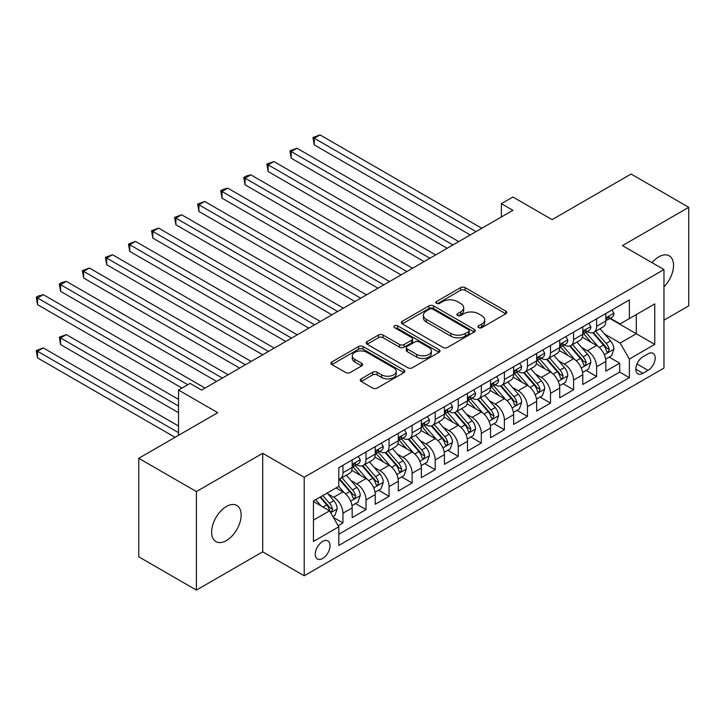 <?xml version="1.0" encoding="UTF-8"?>
<svg xmlns="http://www.w3.org/2000/svg" width="725" height="725" viewBox="0 0 725 725"><rect width="100%" height="100%" fill="white"/><g stroke="black" fill="none" stroke-linecap="round" stroke-linejoin="round"><path stroke-width="1.09" d="M478.618 327.655A2.238 1.296 0 0 0 481.79 327.655L505.832 313.771A3.199 1.849 0 0 0 506.775 312.466A3.199 1.849 0 0 0 505.832 311.152L465.097 287.635A3.199 1.849 0 0 0 460.565 287.635L436.513 301.518A2.238 1.296 0 0 0 435.861 302.434A2.238 1.296 0 0 0 436.513 303.349A2.238 1.296 0 0 0 439.685 303.349L442.794 301.555A10.241 5.918 0 0 1 457.285 301.555L460.683 303.512A10.241 5.918 0 0 1 463.683 307.69A10.241 5.918 0 0 1 460.683 311.877L457.566 313.671A2.238 1.296 0 0 0 456.913 314.587A2.238 1.296 0 0 0 457.566 315.502A2.238 1.296 0 0 0 460.737 315.502L463.846 313.708A10.241 5.918 0 0 1 478.337 313.708L481.726 315.665A10.241 5.918 0 0 1 484.726 319.843A10.241 5.918 0 0 1 481.726 324.03L478.618 325.824A2.238 1.296 0 0 0 477.965 326.739A2.238 1.296 0 0 0 478.618 327.655L478.618 325.824M226.381 540.578A20.871 12.053 120 0 0 240.02 522.181A20.871 12.053 120 0 0 236.821 505.452A20.871 12.053 120 0 0 226.381 506.494A20.871 12.053 120 0 0 212.751 524.882A20.871 12.053 120 0 0 215.95 541.611A20.871 12.053 120 0 0 226.381 540.578M663.964 286.855A20.871 12.053 120 0 0 669.211 255.816A20.871 12.053 120 0 0 658.771 256.849A20.871 12.053 120 0 0 652.002 262.658M322.661 558.486A10.44 6.027 120 0 0 329.476 549.287A10.44 6.027 120 0 0 327.881 540.923A10.44 6.027 120 0 0 322.661 541.439A10.44 6.027 120 0 0 315.846 550.638A10.44 6.027 120 0 0 317.441 559.002A10.44 6.027 120 0 0 322.661 558.486M361.195 378.849A3.199 1.849 0 0 0 360.262 380.154A3.199 1.849 0 0 0 361.195 381.468L372.623 388.065A3.199 1.849 0 0 0 377.154 388.065L403.861 372.641A3.199 1.849 0 0 0 404.804 371.336A3.199 1.849 0 0 0 403.861 370.031L363.116 346.505A3.199 1.849 0 0 0 358.594 346.505L331.887 361.929A3.199 1.849 0 0 0 330.944 363.234A3.199 1.849 0 0 0 331.887 364.539L345.689 372.514A3.199 1.849 0 0 0 350.22 372.514L361.648 365.917A3.199 1.849 0 0 0 362.582 364.603A3.199 1.849 0 0 0 361.648 363.298L354.797 359.346A8.564 4.948 0 0 1 352.296 355.848A8.564 4.948 0 0 1 357.579 351.281A8.564 4.948 0 0 1 366.913 352.359L393.738 367.838A8.564 4.948 0 0 1 396.24 371.336A8.564 4.948 0 0 1 390.956 375.903A8.564 4.948 0 0 1 381.622 374.834L377.154 372.251A3.199 1.849 0 0 0 372.623 372.251L361.195 378.849L361.195 381.468M663.964 320.16L688.75 305.85L688.75 207.323L631.094 174.036L552.115 219.639L512.91 197.01L501.383 203.662L512.91 210.323L201.595 390.059L190.068 383.398L178.531 390.059L178.531 435.326M196.403 491.577L196.403 590.105L262.704 551.825L262.704 453.297L196.403 491.577L138.756 458.291L217.736 412.688L178.531 390.059M262.704 453.297L304.21 477.267L663.964 269.564L663.964 368.092L304.21 575.786L304.21 477.267M688.75 207.323L622.449 245.603L663.964 269.564M443.02 347.42A3.199 1.849 0 0 0 447.552 347.42L474.259 332.005A3.199 1.849 0 0 0 475.201 330.691A3.199 1.849 0 0 0 474.259 329.386L433.514 305.859A3.199 1.849 0 0 0 428.992 305.859L402.275 321.284A3.199 1.849 0 0 0 401.342 322.589A3.199 1.849 0 0 0 402.275 323.894L443.02 347.42M395.37 328.144A2.238 1.296 0 0 1 397.635 328.452L397.635 325.797L439.06 349.713A3.199 1.849 0 0 1 440.002 351.018A3.199 1.849 0 0 1 439.06 352.323L412.353 367.747A3.199 1.849 0 0 1 407.822 367.747L367.077 344.221L367.077 341.602A3.199 1.849 0 0 0 366.143 342.916A3.199 1.849 0 0 0 367.077 344.221M367.077 341.602L378.513 335.004A3.199 1.849 0 0 1 383.036 335.004L399.566 344.547A3.199 1.849 0 0 0 404.088 344.547L411.673 340.17A3.199 1.849 0 0 0 412.607 338.865A3.199 1.849 0 0 0 411.673 337.551L394.472 327.618A2.238 1.296 0 0 1 393.811 326.712A2.238 1.296 0 0 1 395.197 325.516A2.238 1.296 0 0 1 397.635 325.797M196.403 590.105L138.756 556.818L138.756 458.291M338.167 525.697L342.952 522.933L333.382 517.405M327.945 493.897L333.736 497.241A13.041 7.531 60 0 1 342.952 513.209L352.178 507.89L352.178 517.605L366.016 509.621L355.522 503.558M351 480.584L356.791 483.919A13.041 7.531 60 0 1 366.016 499.897L375.242 494.577L375.242 504.292L389.08 496.308L378.586 490.245M374.064 467.263L379.855 470.607A13.041 7.531 60 0 1 389.08 486.584L398.306 481.264L398.306 490.979L412.135 482.995L401.641 476.932M397.128 453.95L402.91 457.294A13.041 7.531 60 0 1 412.135 473.271L421.361 467.942L421.361 477.666L435.199 469.673L424.705 463.619M420.183 440.637L425.974 443.981A13.041 7.531 60 0 1 435.199 459.958L444.425 454.629L444.425 464.353L458.263 456.36L447.769 450.307M443.247 427.324L449.038 430.668A13.041 7.531 60 0 1 458.263 446.645L467.48 441.317L467.48 451.041L481.318 443.048L470.824 436.994M466.302 414.011L472.093 417.355A13.041 7.531 60 0 1 481.318 433.333L490.544 428.004L490.544 437.728L504.382 429.735L493.888 423.681M489.366 400.698L495.157 404.042A13.041 7.531 60 0 1 504.382 420.02L513.608 414.691L513.608 424.406L527.438 416.422L516.952 410.368M512.43 387.386L518.221 390.73A13.041 7.531 60 0 1 527.438 406.707L536.663 401.378L536.663 411.093L550.502 403.109L540.007 397.046M535.485 374.073L541.276 377.408A13.041 7.531 60 0 1 550.502 393.385L559.727 388.065L559.727 397.78L573.566 389.796L563.071 383.733M558.549 360.751L564.34 364.095A13.041 7.531 60 0 1 573.566 380.072L582.782 374.752L582.782 384.468L596.621 376.483L596.621 366.759A13.041 7.531 -120 0 0 587.395 350.782L581.613 347.438M586.126 370.421L596.621 376.483M352.178 507.89A13.041 7.531 -120 0 0 342.952 491.912L336.038 487.916M375.242 494.577A13.041 7.531 -120 0 0 366.016 478.6L351.752 470.362M398.306 481.264A13.041 7.531 -120 0 0 389.08 465.287L374.816 457.049M421.361 467.942A13.041 7.531 -120 0 0 412.135 451.974L397.88 443.736M444.425 454.629A13.041 7.531 -120 0 0 435.199 438.652L420.935 430.423M467.48 441.317A13.041 7.531 -120 0 0 458.263 425.339L443.999 417.111M490.544 428.004A13.041 7.531 -120 0 0 481.318 412.027L467.054 403.798M513.608 414.691A13.041 7.531 -120 0 0 504.382 398.714L490.118 390.476M536.663 401.378A13.041 7.531 -120 0 0 527.438 385.401L513.182 377.163M559.727 388.065A13.041 7.531 -120 0 0 550.502 372.088L536.237 363.85M582.782 374.752A13.041 7.531 -120 0 0 573.566 358.775L559.301 350.538M648.05 353.845L642.975 356.772A10.114 5.836 120 0 0 636.369 365.681A10.114 5.836 120 0 0 637.918 373.783A10.114 5.836 120 0 0 642.975 373.284L648.05 370.357A10.114 5.836 120 0 0 654.657 361.449A10.114 5.836 120 0 0 653.107 353.347A10.114 5.836 120 0 0 648.05 353.845M313.436 520.133L329.585 510.817L338.802 526.794L338.802 545.436L629.373 377.68L629.373 359.038L620.147 343.061L604.668 334.125M338.802 526.794L313.436 541.439L313.436 500.966L338.802 486.321L338.802 467.679L629.373 299.923L629.373 318.565L654.738 303.92L654.738 344.393L629.373 359.038M356.673 464.68L356.791 464.752A13.041 7.531 60 0 0 363.316 465.396L372.541 460.067A13.041 7.531 -120 0 0 375.242 454.104L375.242 446.645M379.737 451.367L379.855 451.439A13.041 7.531 60 0 0 386.38 452.083L395.596 446.754A13.041 7.531 -120 0 0 398.306 440.782L398.306 433.333M402.792 438.054L402.91 438.127A13.041 7.531 60 0 0 409.435 438.77L418.66 433.441A13.041 7.531 -120 0 0 421.361 427.469L421.361 420.02M425.856 424.741L425.974 424.805A13.041 7.531 60 0 0 432.499 425.457L441.724 420.128A13.041 7.531 -120 0 0 444.425 414.156L444.425 406.698M448.911 411.428L449.038 411.492A13.041 7.531 60 0 0 455.554 412.144L464.779 406.816A13.041 7.531 -120 0 0 467.48 400.843L467.48 393.385M471.975 398.116L472.093 398.179A13.041 7.531 60 0 0 478.618 398.832L487.843 393.503A13.041 7.531 -120 0 0 490.544 387.531L490.544 380.072M495.039 384.794L495.157 384.866A13.041 7.531 60 0 0 501.682 385.51L510.898 380.19A13.041 7.531 -120 0 0 513.608 374.218L513.608 366.759M518.094 371.481L518.221 371.553A13.041 7.531 60 0 0 524.737 372.197L533.963 366.877A13.041 7.531 -120 0 0 536.663 360.905L536.663 353.447M541.158 358.168L541.276 358.241A13.041 7.531 60 0 0 547.801 358.884L557.027 353.555A13.041 7.531 -120 0 0 559.727 347.592L559.727 340.134M564.213 344.855L564.34 344.928A13.041 7.531 60 0 0 570.865 345.571L580.082 340.243A13.041 7.531 -120 0 0 582.782 334.27L582.782 326.821M338.802 534.252L619.685 372.088L619.685 363.162L605.846 371.155L605.846 361.431A13.041 7.531 -120 0 0 596.621 345.462L582.365 337.225M587.277 331.542L587.395 331.615A13.041 7.531 -120 0 0 593.92 332.258A13.041 7.531 -120 0 0 596.621 326.286L596.621 318.828M593.92 332.258L603.146 326.93A13.041 7.531 -120 0 0 605.846 320.958L605.846 313.508M342.952 465.287L342.952 472.736A13.041 7.531 60 0 1 340.252 478.708A13.041 7.531 60 0 1 338.802 479.234M340.252 478.708L349.477 473.389A13.041 7.531 -120 0 0 352.178 467.417L352.178 459.958M366.016 451.965L366.016 459.423A13.041 7.531 60 0 1 363.316 465.396M389.08 438.652L389.08 446.111A13.041 7.531 60 0 1 386.38 452.083M412.135 425.339L412.135 432.798A13.041 7.531 60 0 1 409.435 438.77M435.199 412.027L435.199 419.485A13.041 7.531 60 0 1 432.499 425.457M458.263 398.714L458.263 406.172A13.041 7.531 60 0 1 455.554 412.144M481.318 385.401L481.318 392.859A13.041 7.531 60 0 1 478.618 398.832M504.382 372.088L504.382 379.538A13.041 7.531 60 0 1 501.682 385.51M527.438 358.775L527.438 366.225A13.041 7.531 60 0 1 524.737 372.197M550.502 345.453L550.502 352.912A13.041 7.531 60 0 1 547.801 358.884M573.566 332.141L573.566 339.599A13.041 7.531 60 0 1 570.865 345.571M573.566 380.072L573.566 389.796M550.502 393.385L550.502 403.109M527.438 406.707L527.438 416.422M504.382 420.02L504.382 429.735M481.318 433.333L481.318 443.048M458.263 446.645L458.263 456.36M435.199 459.958L435.199 469.673M412.135 473.271L412.135 482.995M389.08 486.584L389.08 496.308M366.016 499.897L366.016 509.621M342.952 513.209L342.952 522.933M329.585 510.817L313.436 501.501M620.147 343.061L636.287 333.745L636.287 314.568L654.738 303.92M609.879 318.493L654.738 344.393M610.341 318.23L620.147 323.894L629.373 318.565M262.704 551.825L304.21 575.786M501.383 203.662L501.383 216.974M609.19 357.108L619.685 363.162M619.685 372.088L629.373 377.68M479.515 327.972L481.726 326.694A10.241 5.918 0 0 0 484.726 322.507L484.726 319.843M463.683 307.69L463.683 310.354A10.241 5.918 0 0 1 460.683 314.541L458.463 315.819M505.796 313.798L465.097 290.299A3.199 1.849 0 0 0 460.565 290.299L437.411 303.666M474.213 332.023L433.514 308.524A3.199 1.849 0 0 0 428.992 308.524L402.321 323.921M468.604 331.606A2.238 1.296 0 0 0 469.256 330.691A2.238 1.296 0 0 0 468.604 329.775L432.834 309.131A2.238 1.296 0 0 0 429.671 309.131L426.382 311.025A10.241 5.918 0 0 0 423.382 315.212A10.241 5.918 0 0 0 426.382 319.39L450.832 333.5A10.241 5.918 0 0 0 465.323 333.5L468.604 331.606L468.604 334.27A2.238 1.296 0 0 0 469.256 333.355L469.256 330.691M423.382 315.212L423.382 317.867A10.241 5.918 0 0 0 426.382 322.054L426.382 319.39M468.604 334.27L465.323 336.164A10.241 5.918 0 0 1 450.832 336.164L426.382 322.054M367.122 344.248L378.513 337.669L378.513 335.004M412.607 338.865L412.607 341.52A3.199 1.849 0 0 1 411.673 342.834L404.088 347.212A3.199 1.849 0 0 1 399.566 347.212L383.036 337.669A3.199 1.849 0 0 0 378.513 337.669M397.635 328.452L439.024 352.35M416.712 354.443A8.564 4.948 0 0 0 426.037 355.522A8.564 4.948 0 0 0 431.33 350.954A8.564 4.948 0 0 0 428.819 347.456L419.367 342.001A3.199 1.849 0 0 0 414.845 342.001L407.26 346.378A3.199 1.849 0 0 0 406.317 347.683A3.199 1.849 0 0 0 407.26 348.988L416.712 354.443L416.712 357.108A8.564 4.948 0 0 0 426.037 358.177A8.564 4.948 0 0 0 431.33 353.61L431.33 350.954M406.317 347.683L406.317 350.347A3.199 1.849 0 0 0 407.26 351.652L407.26 348.988M416.712 357.108L407.26 351.652M396.24 371.336L396.24 374A8.564 4.948 0 0 1 390.956 378.568A8.564 4.948 0 0 1 381.622 377.498L377.154 374.916A3.199 1.849 0 0 0 372.623 374.916L361.24 381.486M352.296 355.848L352.296 358.513A8.564 4.948 0 0 0 354.797 362.011L354.797 359.346M361.603 365.935L354.797 362.011M403.825 372.668L363.116 349.169A3.199 1.849 0 0 0 358.594 349.169L331.923 364.566M605.656 359.147L611.61 355.712L613.921 349.051A8.646 4.993 -120 0 0 610.55 340.94L600.019 328.742M597.908 346.305L585.863 332.358M591.047 342.245L584.06 334.153A20.708 11.953 -120 0 0 583.417 333.428M314.242 198.142L424.125 261.58L268.123 171.508L268.123 164.856L273.887 161.53L435.662 254.919M592.742 332.73L603.399 345.064A8.646 4.993 60 0 1 606.481 351.018L607.115 352.042L608.284 351.879L609.254 349.423A8.646 4.993 -120 0 0 606.173 343.469L595.633 331.271M593.376 332.521L604.822 345.78A4.404 2.537 60 0 1 605.937 347.502L609.254 349.423M611.954 309.974L613.921 313.372A8.646 4.993 60 0 1 612.127 317.197L607.749 319.725A8.646 4.993 -120 0 0 609.254 317.731L609.072 316.97M476.017 231.619L314.242 138.23L320.015 134.895L481.781 228.293M606.136 320.133L606.173 320.133A8.646 4.993 -120 0 0 607.749 319.725M608.139 317.088L609.254 317.731C608.71 316.435 607.786 316.961 606.481 319.335A8.646 4.993 60 0 1 605.846 320.559M470.253 234.954L314.242 144.882L314.242 138.23L312.973 137.496L320.015 134.895M314.242 144.882L312.973 137.496M582.592 372.469L588.555 369.025L590.857 362.364A8.646 4.993 -120 0 0 587.495 354.253L576.955 342.055M574.843 359.618L562.799 345.671M567.992 355.558L561.005 347.465A20.708 11.953 -120 0 0 560.362 346.74M291.187 211.455L401.07 274.893L245.068 184.83L245.068 178.169L250.832 174.843L412.597 268.241M569.687 346.042L580.344 358.377A8.646 4.993 60 0 1 583.426 364.331L584.051 365.355L585.22 365.192L586.19 362.736A8.646 4.993 -120 0 0 583.108 356.782L572.578 344.583M570.312 345.843L581.767 359.093A4.404 2.537 60 0 1 582.873 360.823L586.19 362.736M559.528 385.782L565.491 382.338L567.793 375.677A8.646 4.993 -120 0 0 564.431 367.566L553.891 355.368M551.779 372.931L539.744 358.984M544.928 368.871L537.941 360.778A20.708 11.953 -120 0 0 537.298 360.053M268.123 224.768L378.006 288.206L222.004 198.142L222.004 191.482L227.768 188.156L389.542 281.554M546.623 359.355L557.28 371.689A8.646 4.993 60 0 1 560.362 377.643L560.996 378.667L562.156 378.504L563.135 376.048A8.646 4.993 -120 0 0 560.053 370.094L549.514 357.896M547.248 359.156L558.703 372.414A4.404 2.537 60 0 1 559.809 374.136L563.135 376.048M536.473 399.094L542.427 395.651L544.738 388.99A8.646 4.993 -120 0 0 541.367 380.879L530.836 368.681M528.724 386.244L516.68 372.297M521.873 382.184L514.877 374.091A20.708 11.953 -120 0 0 514.243 373.366M245.068 238.081L354.951 301.518L198.94 211.455L198.94 204.794L204.704 201.468L366.478 294.867M523.568 372.668L534.225 385.011A8.646 4.993 60 0 1 537.307 390.956L537.932 391.989L539.101 391.817L540.071 389.361A8.646 4.993 -120 0 0 536.989 383.407L526.45 371.209M524.193 372.469L535.639 385.727A4.404 2.537 60 0 1 536.754 387.449L540.071 389.361M513.409 412.407L519.372 408.963L521.674 402.312A8.646 4.993 -120 0 0 518.312 394.192L507.772 381.993M505.66 399.557L493.616 385.618M498.809 395.497L491.822 387.404A20.708 11.953 -120 0 0 491.178 386.688M222.004 251.394L331.887 314.84L175.885 224.768L175.885 218.107L181.649 214.781L343.414 308.179M500.504 385.981L511.161 398.324A8.646 4.993 60 0 1 514.243 404.278L514.868 405.302L516.037 405.13L517.007 402.674A8.646 4.993 -120 0 0 513.925 396.72L503.395 384.522M501.129 385.782L512.584 399.04A4.404 2.537 60 0 1 513.69 400.762L517.007 402.674M588.899 323.287L590.857 326.685A8.646 4.993 60 0 1 589.072 330.509L584.685 333.038A8.646 4.993 -120 0 0 586.19 331.044L586.008 330.283M452.953 244.941L291.187 151.543L296.951 148.208L458.717 241.606M583.072 333.446L583.108 333.446A8.646 4.993 -120 0 0 584.685 333.038M585.075 330.401L586.19 331.044C585.646 329.748 584.722 330.274 583.426 332.648A8.646 4.993 60 0 1 582.782 333.872M447.189 248.267L291.187 158.195L291.187 151.543L289.918 150.809L296.951 148.208M291.187 158.195L289.918 150.809M565.835 336.599L567.793 339.998A8.646 4.993 60 0 1 566.007 343.822L561.621 346.351A8.646 4.993 -120 0 0 563.135 344.357L562.944 343.596M429.898 258.254L266.854 164.122L273.887 161.53M560.017 346.758L560.053 346.758A8.646 4.993 -120 0 0 561.621 346.351M562.011 343.713L563.135 344.357C562.591 343.061 561.667 343.596 560.362 345.961A8.646 4.993 60 0 1 559.727 347.184M268.123 171.508L266.854 164.122M542.78 349.921L544.738 353.311A8.646 4.993 60 0 1 542.943 357.135L538.566 359.663A8.646 4.993 -120 0 0 540.071 357.679L539.889 356.908M406.834 271.567L243.799 177.435L246.101 176.102L250.832 174.843M536.953 360.071L536.989 360.071A8.646 4.993 -120 0 0 538.566 359.663M538.956 357.035L540.071 357.679C539.527 356.374 538.603 356.908 537.307 359.274A8.646 4.993 60 0 1 536.663 360.506M245.068 184.83L243.799 177.435M519.716 363.234L521.674 366.623A8.646 4.993 60 0 1 519.888 370.448L515.502 372.976A8.646 4.993 -120 0 0 517.007 370.992L516.825 370.221M383.77 284.88L220.735 190.748L223.037 189.415L227.768 188.156M513.889 373.384L513.925 373.384A8.646 4.993 -120 0 0 515.502 372.976M515.892 370.348L517.007 370.992C516.463 369.687 515.548 370.221 514.243 372.587A8.646 4.993 60 0 1 513.608 373.819M222.004 198.142L220.735 190.748M490.354 425.72L496.308 422.276L498.61 415.624A8.646 4.993 -120 0 0 495.248 407.504L484.717 395.306M482.605 412.869L470.561 398.931M475.745 408.809L468.758 400.717A20.708 11.953 -120 0 0 468.114 400.001M198.94 264.707L308.823 328.153L152.821 238.081L152.821 231.42L158.585 228.094L320.359 321.492M477.44 399.294L488.097 411.637A8.646 4.993 60 0 1 491.178 417.591L491.813 418.615L492.982 418.452L493.952 415.987A8.646 4.993 -120 0 0 490.87 410.033L480.331 397.835M478.074 399.094L489.52 412.353A4.404 2.537 60 0 1 490.635 414.075L493.952 415.987M496.652 376.547L498.61 379.936A8.646 4.993 60 0 1 496.824 383.761L492.447 386.298A8.646 4.993 -120 0 0 493.952 384.304L493.77 383.534M360.715 298.192L197.671 204.06L204.704 201.468M490.834 386.697L490.87 386.697A8.646 4.993 -120 0 0 492.447 386.298M492.837 383.661L493.952 384.304C493.408 382.999 492.483 383.534 491.178 385.899A8.646 4.993 60 0 1 490.544 387.132M198.94 211.455L197.671 204.06M467.29 439.033L473.253 435.598L475.555 428.937A8.646 4.993 -120 0 0 472.192 420.817L461.653 408.619M459.541 426.182L447.497 412.244M452.69 422.122L445.703 414.029A20.708 11.953 -120 0 0 445.059 413.313M175.885 278.019L285.768 341.466L129.757 251.394L129.757 244.742L135.53 241.407L297.295 334.805M454.385 412.607L465.042 424.95A8.646 4.993 60 0 1 468.123 430.904L468.749 431.928L469.918 431.765L470.888 429.309A8.646 4.993 -120 0 0 467.806 423.355L457.267 411.157M455.01 412.407L466.456 425.666A4.404 2.537 60 0 1 467.571 427.388L470.888 429.309M473.597 389.86L475.555 393.258A8.646 4.993 60 0 1 473.76 397.073L469.383 399.611A8.646 4.993 -120 0 0 470.888 397.617L470.706 396.847M337.651 311.505L174.616 217.382L181.649 214.781M467.77 400.01L467.806 400.01A8.646 4.993 -120 0 0 469.383 399.611M469.773 396.974L470.888 397.617C470.344 396.312 469.419 396.847 468.123 399.212A8.646 4.993 60 0 1 467.48 400.445M175.885 224.768L174.616 217.382M444.226 452.346L450.189 448.911L452.491 442.25A8.646 4.993 -120 0 0 449.128 434.139L438.589 421.932M436.477 439.495L424.442 425.557M429.626 435.435L422.639 427.351A20.708 11.953 -120 0 0 421.995 426.626M152.821 291.341L262.704 354.779L106.702 264.707L106.702 258.055L112.466 254.72L274.231 348.118M431.321 425.919L441.978 438.263A8.646 4.993 60 0 1 445.059 444.217L445.685 445.241L446.854 445.077L447.823 442.622A8.646 4.993 -120 0 0 444.742 436.667L434.212 424.469M431.946 425.72L443.401 438.978A4.404 2.537 60 0 1 444.507 440.7L447.823 442.622M450.533 403.173L452.491 406.571A8.646 4.993 60 0 1 450.705 410.395L446.319 412.924A8.646 4.993 -120 0 0 447.823 410.93L447.642 410.16M314.596 324.818L151.552 230.695L158.585 228.094M444.715 413.322L444.742 413.322A8.646 4.993 -120 0 0 446.319 412.924M446.709 410.287L447.823 410.93C447.28 409.625 446.364 410.16 445.059 412.525A8.646 4.993 60 0 1 444.425 413.757M152.821 238.081L151.552 230.695M421.171 465.658L427.125 462.224L429.436 455.563A8.646 4.993 -120 0 0 426.064 447.452L415.534 435.254M413.422 452.817L401.378 438.87M406.571 448.757L399.575 440.664A20.708 11.953 -120 0 0 398.931 439.939M129.757 304.654L239.64 368.092L83.638 278.019L83.638 271.368L89.402 268.042L251.176 361.431M408.257 439.241L418.914 451.575A8.646 4.993 60 0 1 421.995 457.529L422.63 458.553L423.799 458.39L424.768 455.934A8.646 4.993 -120 0 0 421.687 449.98L411.147 437.782M408.891 439.033L420.337 452.291A4.404 2.537 60 0 1 421.452 454.013L424.768 455.934M427.469 416.485L429.436 419.884A8.646 4.993 60 0 1 427.641 423.708L423.264 426.237A8.646 4.993 -120 0 0 424.768 424.243L424.587 423.482M291.532 338.131L128.488 244.008L135.53 241.407M421.651 426.644L421.687 426.644A8.646 4.993 -120 0 0 423.264 426.237M423.654 423.599L424.768 424.243C424.225 422.947 423.3 423.472 421.995 425.847A8.646 4.993 60 0 1 421.361 427.07M129.757 251.394L128.488 244.008M398.107 478.98L404.07 475.537L406.372 468.876A8.646 4.993 -120 0 0 403.009 460.765L392.47 448.567M390.358 466.13L378.314 452.183M383.507 462.07L376.52 453.977A20.708 11.953 -120 0 0 375.876 453.252M106.702 317.967L216.585 381.404L60.583 291.332L60.583 284.68L66.347 281.354L228.112 374.752M385.202 452.554L395.859 464.888A8.646 4.993 60 0 1 398.94 470.842L399.566 471.866L400.735 471.703L401.704 469.247A8.646 4.993 -120 0 0 398.623 463.293L388.093 451.095M385.827 452.355L397.282 465.604A4.404 2.537 60 0 1 398.388 467.335L401.704 469.247M404.414 429.798L406.372 433.197A8.646 4.993 60 0 1 404.586 437.021L400.2 439.549A8.646 4.993 -120 0 0 401.704 437.556L401.523 436.794M268.468 351.453L105.433 257.321L112.466 254.72M398.587 439.957L398.623 439.957A8.646 4.993 -120 0 0 400.2 439.549M400.59 436.912L401.704 437.556C401.161 436.26 400.236 436.785 398.94 439.16A8.646 4.993 60 0 1 398.306 440.383M106.702 264.707L105.433 257.321M375.052 492.293L381.006 488.849L383.308 482.188A8.646 4.993 -120 0 0 379.945 474.077L369.406 461.879M367.294 479.442L355.259 465.495M360.443 475.382L353.456 467.29A20.708 11.953 -120 0 0 352.812 466.565M83.638 331.28L181.993 388.065L37.519 304.654L37.519 297.993L43.282 294.667L205.057 388.065M362.138 465.867L372.795 478.201A8.646 4.993 60 0 1 375.876 484.155L376.511 485.179L377.671 485.016L378.649 482.56A8.646 4.993 -120 0 0 375.568 476.606L365.028 464.408M362.763 465.668L374.218 478.926A4.404 2.537 60 0 1 375.323 480.648L378.649 482.56M381.35 443.111L383.308 446.509A8.646 4.993 60 0 1 381.522 450.334L377.145 452.862A8.646 4.993 -120 0 0 378.649 450.868L378.459 450.107M245.413 364.766L82.369 270.633L89.402 268.042M375.532 453.27L375.568 453.27A8.646 4.993 -120 0 0 377.145 452.862M377.526 450.225L378.649 450.868C378.106 449.572 377.181 450.107 375.876 452.472A8.646 4.993 60 0 1 375.242 453.696M83.638 278.019L82.369 270.633M351.987 505.606L357.942 502.162L360.252 495.501A8.646 4.993 -120 0 0 356.881 487.39L346.351 475.192M344.239 492.755L338.72 486.366M337.388 488.695L336.491 487.653M178.531 399.375L66.347 334.606L60.583 337.932L60.583 344.593L178.531 412.697M339.083 479.18L349.74 491.523A8.646 4.993 60 0 1 352.821 497.468L353.447 498.492L354.616 498.329L355.585 495.873A8.646 4.993 -120 0 0 352.504 489.919L341.964 477.721M339.708 478.98L351.154 492.239A4.404 2.537 60 0 1 352.268 493.961L355.585 495.873M60.583 344.593L59.314 337.207L178.531 406.036M59.314 337.207L66.347 334.606M358.295 456.433L360.252 459.822A8.646 4.993 60 0 1 358.458 463.647L354.081 466.175A8.646 4.993 -120 0 0 355.585 464.19L355.404 463.42M222.348 378.078L59.314 283.946L61.616 282.614L66.347 281.354M352.468 466.583L352.504 466.583A8.646 4.993 -120 0 0 354.081 466.175M354.471 463.538L355.585 464.19C355.042 462.885 354.117 463.42 352.821 465.785A8.646 4.993 60 0 1 352.178 467.018M60.583 291.332L59.314 283.946M332.929 516.608L334.887 515.475L337.188 508.823A8.646 4.993 -120 0 0 333.826 500.703L327.192 493.027M321.003 505.86L315.665 499.679M314.324 502.008L313.436 500.984M178.531 426.01L43.282 347.918L37.519 351.253L37.519 357.905L175.069 437.32M320.042 497.151L326.676 504.836A8.646 4.993 60 0 1 329.757 510.79L330.382 511.814L331.552 511.642L332.521 509.186A8.646 4.993 -120 0 0 329.44 503.232L322.806 495.556M320.577 496.843L328.099 505.552A4.404 2.537 60 0 1 329.204 507.273L332.521 509.186M37.519 357.905L36.25 350.519L178.531 432.662M36.25 350.519L43.282 347.918M187.757 384.73L36.25 297.259L38.552 295.927L43.282 294.667M37.519 304.654L36.25 297.259M333.736 497.241L342.952 491.912M356.791 483.919L366.016 478.6M379.855 470.607L389.08 465.287M402.91 457.294L412.135 451.974M425.974 443.981L435.199 438.652M449.038 430.668L458.263 425.339M472.093 417.355L481.318 412.027M495.157 404.042L504.382 398.714M518.221 390.73L527.438 385.401M541.276 377.408L550.502 372.088M564.34 364.095L573.566 358.775M587.395 350.782L596.621 345.462M596.621 326.286L605.846 320.958M342.952 472.736L352.178 467.417M366.016 459.423L375.242 454.104M389.08 446.111L398.306 440.782M412.135 432.798L421.361 427.469M435.199 419.485L444.425 414.156M458.263 406.172L467.48 400.843M481.318 392.859L490.544 387.531M504.382 379.538L513.608 374.218M527.438 366.225L536.663 360.905M550.502 352.912L559.727 347.592M573.566 339.599L582.782 334.27M596.621 366.759L605.846 361.431M636.994 363.968L648.05 370.357M635.825 369.161L642.975 373.284M481.726 326.694L481.726 324.03M457.566 315.502L457.566 313.671M460.683 314.541L460.683 311.877M436.513 303.349L436.513 301.518M460.565 290.299L460.565 287.635M465.097 290.299L465.097 287.635M505.832 313.771L505.832 311.152M402.275 323.894L402.275 321.284M428.992 308.524L428.992 305.859M433.514 308.524L433.514 305.859M474.259 332.005L474.259 329.386M450.832 336.164L450.832 333.5M465.323 336.164L465.323 333.5M383.036 337.669L383.036 335.004M399.566 347.212L399.566 344.547M404.088 347.212L404.088 344.547M411.673 342.834L411.673 340.17M439.06 352.323L439.06 349.713M372.623 374.916L372.623 372.251M377.154 374.916L377.154 372.251M381.622 377.498L381.622 374.834M361.648 365.917L361.648 363.298M331.887 364.539L331.887 361.929M358.594 349.169L358.594 346.505M363.116 349.169L363.116 346.505M403.861 372.641L403.861 370.031M604.333 354.715L613.857 349.223M606.173 343.469L610.55 340.94M599.285 347.447L603.399 345.064M613.857 313.272L605.846 317.894M581.278 368.037L590.803 362.536M583.108 356.782L587.495 354.253M576.221 360.76L580.344 358.377M558.214 381.35L567.738 375.849M560.053 370.094L564.431 367.566M553.157 374.073L557.28 371.689M535.15 394.663L544.674 389.162M536.989 383.407L541.367 380.879M530.102 387.386L534.225 385.011M512.095 407.976L521.619 402.475M513.925 396.72L518.312 394.192M507.038 400.698L511.161 398.324M590.803 326.585L582.782 331.216M567.738 339.898L559.727 344.529M544.674 353.211L536.663 357.842M521.619 366.524L513.608 371.155M489.031 421.288L498.555 415.788M490.87 410.033L495.248 407.504M483.974 414.011L488.097 411.637M498.555 379.837L490.544 384.468M465.976 434.601L475.5 429.1M467.806 423.355L472.192 420.817M460.919 427.324L465.042 424.95M475.5 393.158L467.48 397.78M442.912 447.914L452.436 442.413M444.742 436.667L449.128 434.139M437.855 440.646L441.978 438.263M452.436 406.471L444.425 411.093M419.847 461.227L429.372 455.735M421.687 449.98L426.064 447.452M414.8 453.959L418.914 451.575M429.372 419.784L421.361 424.406M396.792 474.549L406.317 469.048M398.623 463.293L403.009 460.765M391.736 467.272L395.859 464.888M406.317 433.097L398.306 437.719M373.728 487.862L383.253 482.361M375.568 476.606L379.945 474.077M368.672 480.584L372.795 478.201M383.253 446.41L375.242 451.041M350.664 501.174L360.198 495.673M352.504 489.919L356.881 487.39M345.617 493.897L349.74 491.523M360.198 459.722L352.178 464.353M330.673 512.711L337.134 508.986M329.44 503.232L333.826 500.703M322.942 506.983L326.676 504.836"/></g></svg>
